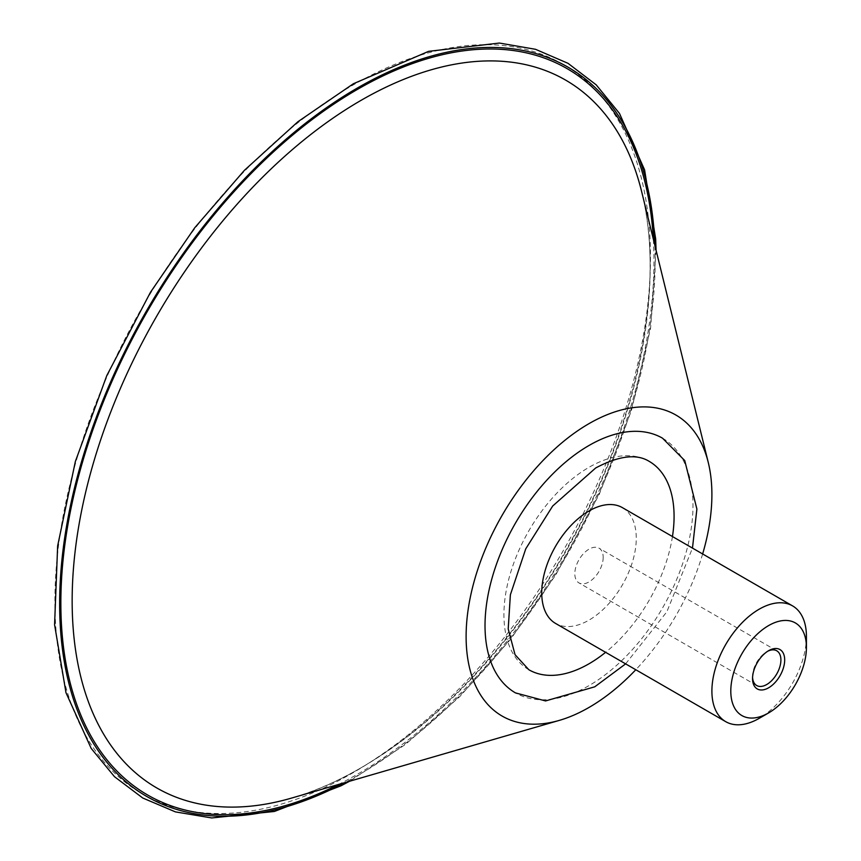 <?xml version="1.0" encoding="UTF-8"?>
<svg xmlns="http://www.w3.org/2000/svg" width="861" height="861" viewBox="0 0 861 861"><rect width="100%" height="100%" fill="white"/><g stroke="black" fill="none" stroke-linecap="round" stroke-linejoin="round"><path stroke-width="0.65" stroke-dasharray="4.3 3.23" d="M752.568 677.381A20.051 11.58 -60 0 1 752.546 676.337A20.051 11.58 -60 0 1 766.72 651.777A20.051 11.58 -60 0 1 767.635 651.282M603.184 557.358A20.051 11.58 -60 0 1 594.434 577.537A20.051 11.58 -60 0 1 578.979 582.919A20.051 11.58 -60 0 1 574.825 573.738A20.051 11.58 -60 0 1 583.575 553.558A20.051 11.58 -60 0 1 599.03 548.177A20.051 11.58 -60 0 1 603.184 557.358M806.423 636.494A66.846 38.594 -60 0 1 759.154 718.365M622.428 507.656A66.846 38.594 -60 0 1 636.268 538.254A66.846 38.594 -60 0 1 607.091 605.531A66.846 38.594 -60 0 1 555.582 623.439M672.452 536.543A120.314 69.461 -60 0 1 605.606 652.315M528.848 669.74A120.314 69.461 -60 0 1 510.401 573.329A120.314 69.461 -60 0 1 589.01 467.308A120.314 69.461 -60 0 1 649.162 461.345M662.529 438.195A147.059 84.905 -60 0 1 692.987 505.515A147.059 84.905 -60 0 1 628.799 653.499A147.059 84.905 -60 0 1 515.481 692.901M702.641 553.967A173.793 100.339 -60 0 1 635.795 669.74M641.628 191.54A408.717 235.979 -60 0 1 643.07 197.718A408.717 235.979 -60 0 1 650.173 267.147A408.717 235.979 -60 0 1 297.497 796.285A408.717 235.979 -60 0 1 291.416 798.125M653.359 239.24A419.393 242.135 -60 0 1 653.962 260.625A419.393 242.135 -60 0 1 338.599 784.436M654.909 245.525A421.104 243.125 -60 0 1 655.178 259.925A421.104 243.125 -60 0 1 344.82 782.627M650.453 257.191A421.104 243.125 -60 0 1 352.676 772.941A421.104 243.125 -60 0 1 54.91 601.021A421.104 243.125 -60 0 1 352.676 85.271A421.104 243.125 -60 0 1 650.453 257.191M752.546 676.337L752.546 678.522M766.72 651.777L768.615 650.69M776.751 650.787L599.03 548.177M756.69 685.517L578.979 582.919M625.624 663.874L666.866 611.784L692.47 548.102M297.497 796.285C393.649 767.086 503.093 665.639 571.467 540.191C636.892 423.289 664.283 289.565 643.07 197.718M656.071 250.239L650.604 328.095L631.371 410.697L599.288 494.225L555.829 574.804L510.584 639.292L459.914 696.474L405.585 744.356L349.48 781.282"/><path stroke-width="1.29" d="M767.635 651.282A20.051 11.58 -60 0 1 776.751 650.787A20.051 11.58 -60 0 1 780.905 659.967A20.051 11.58 -60 0 1 772.145 680.147A20.051 11.58 -60 0 1 756.69 685.517A20.051 11.58 -60 0 1 752.568 677.381M784.683 659.967A22.73 13.119 120 0 0 768.615 650.69A22.73 13.119 120 0 0 752.546 678.522A22.73 13.119 120 0 0 768.615 687.799A22.73 13.119 120 0 0 784.683 659.967M806.423 647.407A53.479 30.878 -60 0 1 768.615 712.908A53.479 30.878 -60 0 1 730.795 691.071A53.479 30.878 -60 0 1 768.615 625.581A53.479 30.878 -60 0 1 806.423 647.407L806.423 636.494A66.846 38.594 -60 0 0 792.583 605.896L622.428 507.656A66.846 38.594 -60 0 0 570.918 525.565A66.846 38.594 -60 0 0 541.741 592.831A66.846 38.594 -60 0 0 555.582 623.439L725.737 721.669A66.846 38.594 -60 0 1 711.896 691.071A66.846 38.594 -60 0 1 741.073 623.805A66.846 38.594 -60 0 1 792.583 605.896M768.615 712.908L759.154 718.365A66.846 38.594 -60 0 1 725.737 721.669M605.606 652.315A120.314 69.461 -60 0 1 528.848 669.74L515.039 654.683L508.205 628.928L510.379 594.779L525.759 548.812L552.708 505.999L595.694 467.975C618.768 455.749 636.591 453.543 649.162 461.345A120.314 69.461 -60 0 1 674.077 516.428A120.314 69.461 -60 0 1 672.452 536.543M625.624 663.874L594.747 686.82L545.551 700.94L515.481 692.901A147.059 84.905 -60 0 1 492.933 575.062A147.059 84.905 -60 0 1 589.01 445.481A147.059 84.905 -60 0 1 662.529 438.195L684.743 460.57L696.893 509.066L692.47 548.102M635.795 669.74A173.793 100.339 -60 0 1 559.349 720.377A173.793 100.339 -60 0 1 466.113 636.494A173.793 100.339 -60 0 1 574.061 433.32A173.793 100.339 -60 0 1 708.259 462.454A173.793 100.339 -60 0 1 711.896 494.601A173.793 100.339 -60 0 1 702.641 553.967M559.349 720.377L291.416 798.125A408.717 235.979 -60 0 1 72.152 600.86A408.717 235.979 -60 0 1 361.168 100.285A408.717 235.979 -60 0 1 641.628 191.54L708.259 462.454M338.599 784.436A419.393 242.135 -60 0 1 61.002 592.099A419.393 242.135 -60 0 1 357.412 89.404A419.393 242.135 -60 0 1 653.359 239.24M344.82 782.627A421.104 243.125 -60 0 1 59.71 596.436A421.104 243.125 -60 0 1 357.412 88.005A421.104 243.125 -60 0 1 654.909 245.525M349.48 781.282L340.934 785.835L274.368 811.471L211.709 817.95L175.429 811.891L142.754 798.018L114.502 776.708L91.18 748.392L65.974 692.696L54.577 624.677L57.644 545.917L75.359 461.485L106.818 375.525L150.481 292.256L194.704 227.81L244.416 170.317L297.906 121.735L353.376 83.743L428.617 51.348L499.369 43.05L535.488 49.292L567.991 63.305L596.199 84.841L619.446 113.372L644.588 169.854L655.652 238.809L656.071 250.239"/></g></svg>
